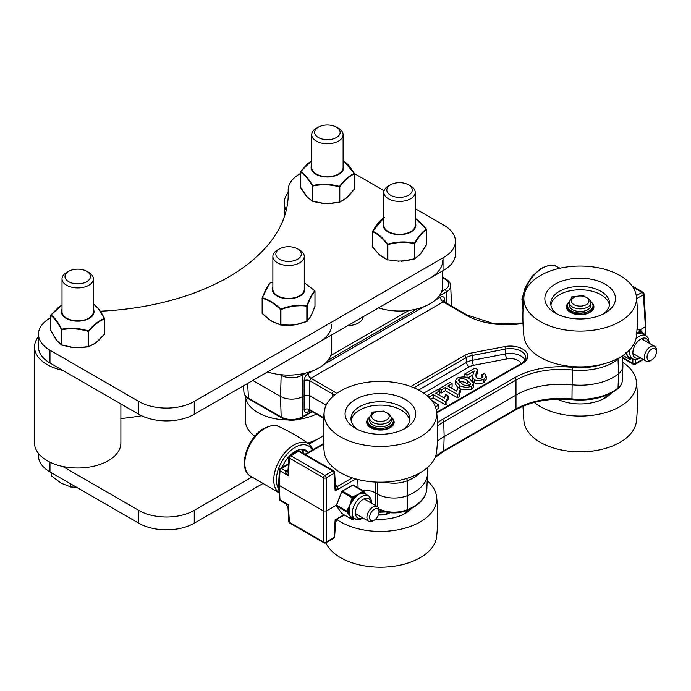 <?xml version="1.0" encoding="UTF-8"?>
<svg xmlns="http://www.w3.org/2000/svg" width="691" height="691" viewBox="0 0 691 691"><rect width="100%" height="100%" fill="white"/><g stroke="black" fill="none" stroke-linecap="round" stroke-linejoin="round"><path stroke-width="1.04" d="M363.164 316.728A16.066 9.277 180 0 1 347.703 325.66M336.448 505.156L326.299 511.012L326.299 477.801A1.961 1.132 -120 0 0 324.917 475.451L290.79 455.749A1.961 1.132 -120 0 0 289.805 455.654L297.579 451.163A1.961 1.132 60 0 1 298.555 451.258A1.961 1.132 -60 0 1 299.54 451.163A1.961 1.961 0 0 0 297.579 451.163M636.601 298.65L643.425 294.712L645.368 326.8L639.762 330.039M308.937 410.117L309.965 410.437L309.654 409.651A3.921 2.418 0 0 0 304.109 409.651C304.342 412.242 305.681 412.959 308.126 411.801L310.233 410.584M326.135 405.194L309.654 395.675L304.109 395.675L304.109 409.651M323.656 417.727L309.654 409.651L309.654 380.698A3.921 2.108 0 0 0 304.109 380.698L304.109 395.675L302.718 396.479L302.088 416.993A14.805 8.542 180 0 1 281.159 416.993L248.492 398.137C245.633 396.453 244.104 394.431 243.906 392.073L243.906 392.073C244.208 394.95 245.875 397.247 248.898 398.975A1.961 1.132 -60 0 1 248.89 398.975A1.961 1.132 -60 0 1 248.492 398.137L247.603 383.453M444.892 302.2L444.728 299.514A3.921 2.263 -3.5 0 0 443.579 301.146M336.759 393.352A57.508 33.203 0 0 0 333.675 391.426A1.961 1.132 120 0 0 332.293 393.766L309.654 380.698L310.898 378.271A3.921 2.263 60 0 1 308.126 373.581C305.681 375.273 304.342 377.649 304.109 380.698M444.728 299.514C444.322 296.828 442.896 296.05 440.426 297.199A3.921 2.263 -120 0 0 443.199 301.889L444.227 301.82L443.587 301.241M252.776 380.465L280.529 396.479A15.694 9.061 0 0 0 302.718 396.479L302.088 375.239A1.961 1.132 -120 0 0 301.691 373.926M288.078 469.681L285.841 470.968A3.921 2.263 -120 0 0 287.784 471.176M285.841 470.968L285.703 471.046A3.921 2.341 -121.7 0 0 287.767 471.184L287.767 471.184A3.921 2.341 -121.7 0 0 288 471.012M288.389 464.525L281.401 468.558L285.703 471.046C285.193 471.789 286.074 473.344 288.337 475.71L287.966 471.461L288.829 457.235A1.961 1.132 -176.5 0 0 289.399 458.098A1.961 1.132 -60 0 1 290.79 455.749L298.555 451.258L332.691 470.968A1.961 1.132 60 0 1 334.073 473.309A1.961 1.132 -3.5 0 0 334.643 472.445A1.961 1.961 0 0 0 333.667 470.865A1.961 1.132 120 0 0 332.691 470.968L324.917 475.451A1.961 1.132 -60 0 0 323.526 477.801A1.961 1.054 0 0 0 326.299 477.801L334.073 473.309L335.144 490.93C337.407 488.563 338.279 487.008 337.769 486.265L335.403 484.892M335.688 486.386A3.921 2.263 120 0 0 337.631 486.188M335.481 486.222A3.921 2.341 121.7 0 0 335.705 486.404A3.921 2.341 121.7 0 0 337.769 486.265L352.306 477.87M334.643 472.445L335.506 486.68L335.144 490.93L355.874 478.958M344.533 515.063L335.144 519.874L335.524 522.301L334.643 536.76A1.961 1.132 -176.5 0 1 334.073 537.494L326.299 541.986A1.961 1.209 180 0 1 323.526 541.986A1.961 1.132 120 0 0 323.932 542.824A1.961 1.961 0 0 0 325.902 542.824A56.325 32.52 0 0 0 334.038 553.137A56.325 32.52 0 0 0 395.477 566.007A56.325 32.52 0 0 0 436.626 536.691C438.042 523.415 438.042 510.148 436.626 496.881A56.325 32.52 0 0 0 427.185 480.781M287.957 507.082L288.337 504.663L285.996 503.92L287.957 507.082L288.829 521.541A1.961 1.132 -3.5 0 0 289.399 522.284L288.337 504.663L280.01 499.852A1.961 1.132 120 0 0 280.416 500.699L286.005 503.92M279.44 470.044A1.961 1.961 0 0 1 280.416 468.463A1.961 1.132 -120 0 1 281.401 468.558A1.961 1.132 120 0 0 280.01 470.908A1.961 1.132 -176.5 0 1 279.44 470.044L278.568 484.538L279.138 485.384L280.01 470.908L288.337 475.71L289.399 458.098L323.526 477.801L323.526 511.012L279.138 485.384L280.01 499.852A1.961 1.132 -3.5 0 1 279.44 499.118A1.961 1.961 0 0 0 280.416 500.699M288.829 521.541A1.961 1.961 0 0 0 289.805 523.122A1.961 1.132 -60 0 1 289.399 522.284L323.526 541.986L323.526 511.012L326.299 511.012L326.299 541.986A1.961 1.132 -120 0 1 325.902 542.824L333.667 538.341A1.961 1.961 0 0 0 334.643 536.76M643.425 294.712A1.961 1.132 -3.5 0 0 643.995 293.848A1.961 1.961 0 0 0 643.019 292.267A1.961 1.132 -60 0 0 642.043 292.362A1.961 1.132 60 0 1 643.425 294.712M622.565 358.033L633.284 364.226A1.961 1.961 0 0 0 635.245 364.226A1.961 1.132 -120 0 0 635.651 363.38A1.961 1.209 180 0 1 632.878 363.38L622.539 357.411M644.876 334.928L645.368 326.8L645.938 325.962L643.995 293.848M622.47 355.83L622.893 365.574A23.546 13.595 180 0 1 622.893 366.247A23.546 13.595 180 0 1 618.54 373.788A47.083 27.182 180 0 1 571.872 384.792A62.777 36.243 0 0 0 516.41 394.846L444.158 436.565A62.777 36.243 0 0 0 437.455 441.126M427.263 467.738L427.479 472.696A47.083 27.182 180 0 1 427.479 474.043A47.083 27.182 180 0 1 407.681 495.525A23.546 13.595 180 0 1 377.398 494.056L374.859 492.588A11.773 6.798 0 0 0 363.397 490.843M473.698 383.565L469.742 378.953C466.926 376.681 462.815 376.353 457.407 377.977L455.317 380.767L459.619 385.5C460.422 386.321 462.892 386.969 467.038 387.461L471.703 386.26L473.698 383.565L473.698 386.77L471.703 389.456L460.482 389.154M457.891 387.608L455.317 383.98L455.317 380.776M460.482 388.938L457.978 387.487L456.691 391.123L447.915 386.062L452.104 383.643L450.066 382.469L439.424 388.61L441.463 389.784L445.393 387.521L457.52 394.526L459.195 393.559L458.988 392.488L460.482 388.938L460.482 392.142L459.195 394.12M459.195 393.559L459.195 396.764L457.52 397.731L445.393 390.726L441.463 392.989L439.882 392.082M452.104 383.643L452.104 386.848L450.696 387.668M439.882 390.7L437.844 389.517L427.202 395.667L429.249 396.841L433.171 394.578L445.298 401.583L446.973 400.616L446.766 399.545L448.26 395.986L445.764 394.544L444.468 398.18L435.693 393.119L439.882 390.7L439.882 393.905L438.474 394.716M448.26 395.986L448.26 399.191L446.973 401.169M446.973 400.616L446.973 403.82L445.298 404.788L433.171 397.783L430.666 399.225M481.765 377.925L481.653 374.634L482.966 376.448L481.826 377.891C479.424 378.711 477.792 378.711 476.928 377.908L475.633 375.662L477.481 369.443L475.045 368.044L464.81 373.952L466.986 375.204L474.216 371.024L472.273 376.647L474.242 379.445C476.315 381.043 479.545 380.957 483.925 379.204L486.196 376.275L484.659 373.589L481.653 374.634M486.196 376.275L486.196 379.48L483.925 382.408C480.513 384.144 477.282 384.231 474.242 382.65L473.076 381.752M472.67 381.225L472.273 376.647M472.514 375.213L467.747 377.968M477.481 369.443L477.481 372.648L475.987 376.975M435.434 406.956L438.733 405.056L438.733 408.251L436.254 409.685M469.82 385.198C467.064 386.036 464.542 385.647 462.253 384.041L458.323 380.473L459.385 379.109C462.08 378.219 464.758 378.703 467.418 380.542L470.813 383.876L469.82 385.198M469.664 385.284L467.418 383.747C464.205 381.752 461.528 381.268 459.385 382.313M457.52 394.526L457.52 397.731M445.393 387.521L445.393 390.726M441.463 389.784L441.463 392.989M439.424 388.61L439.424 390.432M429.249 396.841L429.249 397.705M433.171 394.578L433.171 397.783M445.298 401.583L445.298 404.788M466.986 375.204L466.986 377.675M464.81 373.952L464.81 377.07M438.733 405.056L431.547 400.279M357.705 429.526A29.428 16.99 180 0 1 350.976 418.711A29.428 16.99 180 0 1 380.404 401.721A29.428 16.99 180 0 1 409.832 418.711A29.428 16.99 180 0 1 406.584 426.477A29.428 16.99 180 0 1 403.103 429.526M411.819 423.229A35.31 20.385 0 0 0 399.709 396.833A35.31 20.385 0 0 0 352.989 401.056A35.31 20.385 0 0 0 355.433 428.325A35.31 20.385 0 0 0 405.375 428.325A35.31 20.385 0 0 0 411.819 423.229M430.51 428.774A56.325 32.52 180 0 1 365.461 445.263A56.325 32.52 180 0 1 324.191 411.879A56.325 32.52 180 0 1 380.421 381.389A56.325 32.52 180 0 1 436.626 411.896A56.325 32.52 180 0 1 430.51 428.774M351.123 420.413A29.428 16.99 180 0 1 380.404 405.116A29.428 16.99 180 0 1 409.685 420.413M436.626 411.896C438.042 425.164 438.042 438.431 436.626 451.698A56.325 32.52 180 0 1 430.51 464.551A56.325 32.52 180 0 1 368.864 481.515A56.325 32.52 180 0 1 324.183 451.698C322.766 438.431 322.766 425.164 324.183 411.896M375.671 519.096A35.31 20.385 0 0 0 405.375 513.309A35.31 20.385 0 0 0 411.776 508.256M407.526 510.295A29.428 16.99 180 0 1 403.103 514.51M336.897 519.546A56.325 32.52 0 0 0 401.039 529.159A56.325 32.52 0 0 0 436.626 496.881M373.105 413.399A1.287 0.743 180 0 1 373.105 413.391A1.287 0.743 180 0 1 374.401 412.657M369.763 417.062A12.749 7.359 0 0 0 367.767 421.018L367.767 422.296A12.749 7.359 0 0 0 380.516 429.664A12.749 7.359 0 0 0 393.265 422.296L393.265 421.018A12.749 7.359 0 0 0 390.976 416.803M371.343 414.626L371.603 412.631A0.985 0.57 180 0 1 372.423 412.121L376.992 411.689M381.069 411.3L383.298 411.093A0.985 0.57 180 0 1 384.36 411.43L384.732 411.948M367.767 421.018A12.749 7.359 0 0 0 380.516 428.377A12.749 7.359 0 0 0 393.265 421.018M374.185 412.777L372.795 413.581A10.762 6.21 0 0 0 371.292 414.669A10.762 6.21 0 0 0 369.65 417.969L369.65 420.62A10.762 6.21 0 0 0 377.433 426.589A10.762 6.21 0 0 0 389.525 423.92A10.762 6.21 0 0 0 391.166 420.62L391.166 417.969A10.762 6.21 0 0 0 388.014 413.581L386.623 412.777A8.793 5.079 180 0 1 387.858 419.066A8.793 5.079 180 0 1 375.731 420.672A8.793 5.079 180 0 1 372.95 413.667A8.793 5.079 180 0 1 374.185 412.777A8.793 5.079 180 0 1 386.623 412.777M369.65 417.969A10.762 6.21 0 0 0 377.433 423.937A10.762 6.21 0 0 0 389.525 421.268A10.762 6.21 0 0 0 391.166 417.969M378.538 514.605A13.138 7.584 0 0 0 389.37 512.636M557.464 314.198A29.428 16.99 180 0 1 550.736 303.384A29.428 16.99 180 0 1 580.164 286.394A29.428 16.99 180 0 1 609.592 303.384A29.428 16.99 180 0 1 606.344 311.149A29.428 16.99 180 0 1 602.863 314.198M611.578 307.892A35.31 20.385 0 0 0 599.468 281.505A35.31 20.385 0 0 0 552.748 285.728A35.31 20.385 0 0 0 555.193 312.997A35.31 20.385 0 0 0 605.135 312.997A35.31 20.385 0 0 0 611.578 307.892M630.27 313.438A56.325 32.52 180 0 1 565.221 329.935A56.325 32.52 180 0 1 523.951 296.551A56.325 32.52 180 0 1 580.181 266.061A56.325 32.52 180 0 1 636.385 296.56A56.325 32.52 180 0 1 630.27 313.438M550.882 305.085A29.428 16.99 180 0 1 580.164 289.788A29.428 16.99 180 0 1 609.445 305.085M636.385 296.56C637.81 309.836 637.81 323.103 636.385 336.37A56.325 32.52 180 0 1 630.27 349.214A56.325 32.52 180 0 1 568.624 366.187A56.325 32.52 180 0 1 523.942 336.37C522.526 323.103 522.526 309.836 523.951 296.56M522.94 406.256L523.951 421.355A56.325 32.52 0 0 0 533.798 437.809A56.325 32.52 0 0 0 595.236 450.679A56.325 32.52 0 0 0 636.385 421.363M557.438 399.165A35.31 20.385 0 0 0 605.135 397.981A35.31 20.385 0 0 0 611.535 392.929M607.285 394.967A29.428 16.99 180 0 1 602.863 399.182M534.281 402.43A56.325 32.52 0 0 0 598.976 414.22A56.325 32.52 0 0 0 636.385 381.544A56.325 32.52 0 0 0 622.746 362.274M572.865 298.071A1.287 0.743 180 0 1 572.865 298.063A1.287 0.743 180 0 1 574.161 297.329M569.522 301.725A12.749 7.359 0 0 0 567.527 305.69L567.527 306.968A12.749 7.359 0 0 0 580.276 314.327A12.749 7.359 0 0 0 593.033 306.968L593.033 305.69A12.749 7.359 0 0 0 590.736 301.475M571.103 299.298L571.362 297.303A0.985 0.57 180 0 1 572.183 296.785L576.752 296.361M580.829 295.973L583.057 295.765A0.985 0.57 180 0 1 584.12 296.102L584.491 296.612M567.527 305.69A12.749 7.359 0 0 0 580.276 313.049A12.749 7.359 0 0 0 593.033 305.69M573.945 297.45L572.563 298.244A10.762 6.21 0 0 0 571.051 299.341A10.762 6.21 0 0 0 569.41 302.641L569.41 305.292A10.762 6.21 0 0 0 577.192 311.261A10.762 6.21 0 0 0 589.285 308.592A10.762 6.21 0 0 0 590.926 305.292L590.926 302.641A10.762 6.21 0 0 0 587.773 298.244L586.383 297.45A8.793 5.079 180 0 1 587.618 303.738A8.793 5.079 180 0 1 575.491 305.344A8.793 5.079 180 0 1 572.709 298.339A8.793 5.079 180 0 1 573.945 297.45A8.793 5.079 180 0 1 586.383 297.45M569.41 302.641A10.762 6.21 0 0 0 577.192 308.609A10.762 6.21 0 0 0 589.285 305.94A10.762 6.21 0 0 0 590.926 302.641M656.45 351.797L656.45 350.259A8.534 4.932 120 0 0 654.679 346.346A8.534 4.932 120 0 0 648.106 348.635A8.534 4.932 120 0 0 644.375 357.23A8.534 4.932 120 0 0 646.145 361.134A8.534 4.932 120 0 0 650.412 360.711L651.743 359.942A6.651 3.844 -60 0 1 647.035 357.23A6.651 3.844 -60 0 1 651.743 349.076A6.651 3.844 -60 0 1 656.45 351.797A6.651 3.844 -60 0 1 651.743 359.942M629.527 357.506L627.549 355.925L629.06 357.61A0.631 0.441 116.8 0 1 629.527 357.506L632.878 359.078L632.878 363.38A1.961 1.132 -60 0 0 633.284 364.226M630.33 357.886A0.631 0.51 -74.9 0 0 629.898 358.24A14.321 8.266 120 0 0 631.488 358.43M625.58 353.498L627.402 355.71L626.754 353.559A0.631 0.484 -3.1 0 0 626.158 353.481L627.549 355.925A0.631 0.561 154.3 0 1 627.514 355.9L628.482 357.627A0.631 0.492 144.9 0 0 629.06 357.61L630.468 359.044A0.631 0.492 144.9 0 1 629.639 359.268L623.032 355.45M638.959 333.209L638.726 332.691L636.031 334.055L640.203 333.114A13.69 7.903 -60 0 1 642.025 333.278L643.252 333.796M626.754 353.559L626.677 352.367M625.821 352.436L626.158 353.481A0.631 0.492 -35.1 0 1 625.657 353.533M643.537 333.995L642.595 333.036A0.631 0.57 -65.3 0 0 642.837 333.554M642.025 333.278A0.631 0.51 105.1 0 1 641.87 332.475A14.321 8.266 120 0 0 639.961 332.302A0.631 0.475 -94 0 0 640.203 333.114M643.865 334.358L642.526 332.691A0.631 0.492 -35.1 0 1 642.595 333.036L641.308 331.671A0.631 0.492 144.9 0 0 641.378 331.049L642.526 332.691A0.631 0.492 -35.1 0 0 642.397 332.578M637.067 328.484L641.378 331.049A0.631 0.492 144.9 0 0 641.248 330.937A0.985 0.57 120 0 0 640.652 330.885L641.093 331.654L638.726 332.691L638.346 332.216L636.679 333.442M294.953 451.568A20.842 12.032 -60 0 1 305.111 450.679A20.842 12.032 -60 0 1 307.452 452.855M308.29 452.372A21.594 12.473 120 0 0 295.221 451.404A21.594 12.473 120 0 0 294.712 451.715A21.594 12.473 120 0 0 289.875 455.611M289.011 456.518A21.594 12.473 120 0 0 282.153 467.462M302.174 449.755A20.842 12.032 -60 0 1 303.841 453.65M291.697 453.918A13.811 7.972 -60 0 1 293.623 453.443M379.005 511.979L379.005 510.442A8.534 4.932 120 0 0 377.234 506.529A8.534 4.932 120 0 0 370.661 508.818A8.534 4.932 120 0 0 366.93 517.412A8.534 4.932 120 0 0 368.7 521.316A8.534 4.932 120 0 0 372.967 520.893L374.297 520.124A6.651 3.844 -60 0 1 369.59 517.412A6.651 3.844 -60 0 1 374.297 509.258A6.651 3.844 -60 0 1 379.005 511.979A6.651 3.844 -60 0 1 374.297 520.124M352.082 517.689L350.104 516.108L351.615 517.792A0.631 0.441 116.8 0 1 352.082 517.689L358.534 519.839L363.276 518.19M352.885 518.06A0.631 0.51 -74.9 0 0 352.453 518.423A14.321 8.266 120 0 0 354.051 518.604M342.002 513.568A0.985 0.57 -60 0 1 341.751 513.422L336.543 506.011L346.986 512.04L349.931 515.883L349.309 513.733A0.631 0.484 -3.1 0 0 348.713 513.663L350.104 516.108A0.631 0.561 154.3 0 1 350.069 516.082L351.037 517.809A0.631 0.492 144.9 0 0 351.615 517.792L353.023 519.226A0.631 0.492 144.9 0 1 352.194 519.451L341.751 513.422A0.631 0.492 144.9 0 1 341.553 513.137M349.309 513.733L349.231 512.549A13.69 7.903 -60 0 1 349.231 510.113L350.104 504.594L353.127 500.068A13.69 7.903 -60 0 1 354.958 497.796L358.586 494.238L362.758 493.296A13.69 7.903 -60 0 1 364.58 493.452L368.813 496.069A13.405 7.739 120 0 0 358.379 499.23A13.405 7.739 120 0 0 352.315 512.947A13.405 7.739 120 0 0 355.433 519.252M349.231 510.113L348.376 510.079L348.713 508.507L348.134 508.274L346.986 511.236L336.344 505.017L336.413 505.898A0.631 0.492 144.9 0 0 336.543 506.011A0.985 0.57 -60 0 1 336.543 505.207L341.751 491.793L352.194 497.822L348.713 508.507L349.309 508.567M348.134 513.681A0.631 0.492 -35.1 0 0 348.713 513.663L347.815 511.815L348.376 510.079A14.321 8.266 120 0 0 348.376 512.618L349.231 512.549M352.315 485.289L352.764 485.039L363.863 491.854A0.631 0.492 144.9 0 0 363.803 491.12A0.985 0.57 120 0 0 363.207 491.059L355.476 496.224L355.96 496.587M354.958 497.796L354.362 497.192A14.321 8.266 120 0 0 352.453 499.567L353.127 500.068M358.266 494.393L355.096 495.741L355.476 496.224L353.239 497.84L352.79 497.071A0.985 0.57 120 0 0 352.194 497.822L353.239 497.84M352.082 501.416L351.615 501.027L350.069 504.585M353.023 498.116L351.615 501.027L351.037 500.794M366.092 494.177L365.15 493.219A0.631 0.57 -65.3 0 0 365.392 493.728M364.58 493.452A0.631 0.51 105.1 0 1 364.425 492.657A14.321 8.266 120 0 0 362.516 492.484A0.631 0.475 -94 0 0 362.758 493.296M355.096 495.741L352.79 497.071L342.347 491.051L341.751 491.793A0.985 0.57 -60 0 1 342.347 491.051L352.764 485.039A0.985 0.57 -60 0 1 353.256 484.987L363.691 491.016L365.081 492.873A0.631 0.492 -35.1 0 1 365.15 493.219L363.863 491.854M361.514 493.383L361.281 492.873L358.551 494.229M363.647 491.837L361.281 492.873L360.901 492.389M366.42 494.54L365.081 492.873A0.631 0.492 -35.1 0 0 364.952 492.752M50.771 317.705A39.24 22.656 -0 0 0 38.471 334.168L38.471 346.986A39.24 22.656 -0 0 0 49.968 363.008L138.744 414.263A39.24 22.656 -0 0 0 194.24 414.263L443.942 270.103A39.24 22.656 -0 0 0 455.429 254.081L455.429 241.263A39.24 22.656 -0 0 0 443.942 225.249L415.239 208.682M38.471 334.168A39.24 22.656 -0 0 0 49.968 350.19L138.744 401.445A39.24 22.656 -0 0 0 194.24 401.445L443.942 257.285A39.24 22.656 -0 0 0 455.429 241.263M384.11 190.707L355.157 173.994A39.24 22.656 -0 0 0 354.44 173.588M300.343 173.605A39.24 22.656 -0 0 0 288.173 190.008A39.24 22.656 -0 0 0 288.19 190.612A204.026 117.798 180 0 1 288.259 193.774A204.026 117.798 180 0 1 100.264 311.2M38.471 453.477L38.471 455.913A39.24 22.656 -0 0 0 49.968 471.927L138.744 523.191A39.24 22.656 -0 0 0 194.24 523.191L262.235 483.925M62.682 466.451L138.744 510.373A39.24 22.656 -0 0 0 194.24 510.373L251.783 477.144M309.058 444.08L323.163 435.935M141.577 415.749A204.026 117.798 180 0 1 120.873 418.582M62.682 370.341A43.162 24.919 180 0 1 34.55 346.986A43.162 24.919 180 0 1 38.471 336.603M120.873 403.941L120.873 443.095A43.162 24.919 180 0 1 108.228 460.716A43.162 24.919 180 0 1 61.197 466.114A43.162 24.919 180 0 1 34.55 443.095L34.55 346.986M286.238 210.306A43.162 24.919 180 0 1 284.251 202.826A43.162 24.919 180 0 1 288.173 192.444M245.409 395.995L245.409 420.672A43.162 24.919 -0 0 0 254.867 436.237M307.59 443.043A43.162 24.919 -0 0 0 323.155 435.572M245.443 396.038A43.162 24.919 -0 0 0 287.732 419.955M298.175 419.333A43.162 24.919 -0 0 0 316.34 414.116M331.732 324.563A43.162 24.919 180 0 1 319.087 342.183M331.732 334.885L331.732 350.19A43.162 24.919 180 0 1 319.087 367.811A43.162 24.919 180 0 1 267.529 371.948M442.706 260.49A43.162 24.919 180 0 1 430.07 278.11M442.706 270.812L442.706 286.117A43.162 24.919 180 0 1 430.07 303.738A43.162 24.919 180 0 1 378.504 307.875M311.088 315.752L310.777 316.279M314.966 306.286L312.28 313.058A40.752 9.709 -80 0 1 311.088 315.476L309.862 317.713M311.088 315.476A40.752 9.709 -80 0 1 309.896 317.566L309.706 317.869M311.114 315.701L312.28 313.058M293.882 324.986L297.864 324.217L293.874 324.753A40.752 32.417 -21.8 0 1 289.9 325.115L293.882 324.986L289.849 325.306M289.857 325.288L280.745 325.02L274.146 322.343A40.752 22.708 61.7 0 1 271.364 320.788A40.752 22.708 61.7 0 1 268.574 318.897L268.687 319.121M297.864 324.217L297.856 324.053A40.752 32.417 -21.8 0 1 293.874 324.753M268.609 319.061L269.654 319.829M274.215 322.533L271.364 320.788M271.338 321.021L273.696 322.274M268.73 319.13L262.148 313.299L262.165 298.192M268.574 318.897L262.278 313.489L262.278 298.305C268.333 299.834 274.387 303.582 280.442 309.533L280.909 309.62L280.727 309.127L280.442 309.533L280.442 324.727L274.146 322.343M269.939 283.284A0.492 0.449 42.7 0 1 270.043 283.077L270.043 283.077A0.492 0.449 42.7 0 1 270.233 282.956L272.876 282.014L270.233 282.947A0.492 0.492 0 0 0 270.043 283.077L265.569 289.857L262.174 297.933A0.492 0.492 0 0 0 262.148 298.106L262.148 313.299A0.492 0.492 0 0 0 262.295 313.654L270.354 320.365M297.838 324.26L306.899 321.514A0.492 0.449 -137.3 0 0 307.098 321.401L307.098 321.401A0.492 0.449 -137.3 0 0 307.201 321.151L306.899 321.514A0.492 0.492 0 0 0 307.098 321.401L310.302 317.014M314.871 290.92L314.742 290.799C312.168 293.537 309.551 298.486 306.899 305.629L306.847 306.148L306.899 305.629C298.184 304.61 289.46 305.776 280.727 309.127C274.586 303.159 268.479 299.376 262.399 297.795C264.973 290.635 267.581 285.685 270.233 282.956M304.265 282.645L314.742 290.799A0.492 0.449 42.7 0 1 314.966 291.257L314.941 291.049M309.896 317.566L307.201 321.151L307.201 305.958C309.793 298.849 312.384 293.951 314.966 291.257L314.958 306.536A0.492 0.492 0 0 0 314.992 306.372L314.992 291.179A0.492 0.492 0 0 0 314.837 290.825L304.265 282.628M314.958 306.536L311.494 314.897M272.876 286.756A16.308 9.415 -0 0 0 288.173 298.737A16.308 9.415 -0 0 0 304.455 287.197A16.308 9.415 -0 0 0 304.265 286.756M272.876 289.019A15.703 9.069 -0 0 0 292.112 298.149A15.703 9.069 -0 0 0 304.265 289.019M104.609 318.922L104.643 333.995L96.636 342.019A40.752 19.789 -66.9 0 1 94.209 343.747L96.662 342.252L94.822 343.496M94.14 343.937L88.422 346.83A0.492 0.492 0 0 0 88.5 346.813L95.652 342.969M99.063 339.963A40.752 19.789 -66.9 0 1 96.636 342.019M96.662 342.252L97.345 341.682M99.029 340.127L97.889 341.164M94.209 343.747L88.724 346.519L88.724 331.326L88.422 330.946L88.267 331.438L88.724 331.326C93.993 325.003 99.271 320.883 104.548 318.974L104.531 334.314L98.977 340.171M75.043 347.677L79.171 347.754L75.051 347.443A40.752 33.064 11.2 0 1 70.992 347.012L70.974 347.167M79.137 347.703L79.102 347.538A40.752 33.064 11.2 0 1 75.051 347.443M77.288 347.754L79.145 347.72M56.092 339.583L57.75 341.354A40.752 13.267 75.9 0 1 56.118 339.359L50.814 330.41M56.118 339.359A40.752 13.267 75.9 0 1 54.494 337.027L55.168 338.175M56.463 340.041L56.956 340.585M57.992 341.665L56.429 340.007M51.022 330.851L50.832 330.747A0.492 0.492 0 0 1 50.771 330.523L50.866 315.156M61.732 345.077L72.849 347.461M93.691 304.256L93.829 304.316A0.492 0.492 0 0 0 93.682 304.247L93.682 304.247C97.293 306.778 100.869 311.511 104.401 318.473C99.107 320.434 93.786 324.589 88.422 330.946C79.525 328.173 70.629 327.586 61.732 329.192L61.827 329.702L61.732 329.192C58.122 322.248 54.554 317.506 51.022 314.966L62.017 304.938M98.891 340.197L104.531 334.314A0.492 0.492 0 0 0 104.643 333.995L104.643 318.801A0.492 0.492 0 0 0 104.591 318.577C100.696 311.252 98.545 308.868 98.424 308.739L93.941 304.437M79.18 347.746L88.422 346.83L79.171 347.754M62.017 309.179A16.308 9.415 -0 0 0 74.559 320.987A16.308 9.415 -0 0 0 93.916 312.807A16.308 9.415 -0 0 0 93.406 309.179M62.017 311.451A15.703 9.069 -0 0 0 75.932 320.754A15.703 9.069 -0 0 0 93.406 311.451M354.423 173.907L354.474 188.971L347.098 197.229A40.752 18.251 -69.3 0 1 344.861 199.034L345.535 198.671M344.792 199.224L339.497 202.29A0.492 0.492 0 0 0 339.592 202.264L346.269 198.153M349.335 195.087A40.752 18.251 -69.3 0 1 347.098 197.229M347.124 197.453L348.143 196.443M349.292 195.259L347.668 196.952M328.337 203.577L326.074 203.344A40.752 33.22 5.6 0 1 321.997 203.042L321.971 203.206M330.177 203.474L330.151 203.309A40.752 33.22 5.6 0 1 326.074 203.344M326.074 203.577L330.177 203.491M306.363 196.114L308.221 197.833A40.752 14.969 73.8 0 1 306.389 195.89L300.395 187.097M306.389 195.89A40.752 14.969 73.8 0 1 304.55 193.618L304.921 194.214M306.89 196.676L307.452 197.211M306.864 196.65L312.557 201.366A0.492 0.492 0 0 0 312.686 201.418L308.298 198.023M300.594 187.563L300.412 187.477A0.492 0.492 0 0 1 300.343 187.226L300.343 172.033A0.492 0.492 0 0 1 300.447 171.731L307.21 164.095L311.719 160.614M343.107 160.217L354.233 173.441C349.352 175.566 344.446 179.893 339.497 186.406L339.359 186.907L339.497 186.406C330.557 183.927 321.617 183.633 312.678 185.525L312.79 186.034L312.678 185.525C308.609 178.71 304.584 174.097 300.594 171.679L311.719 160.64M344.861 199.034L339.799 201.979L339.799 186.786C344.662 180.291 349.534 176.006 354.397 173.933L354.397 189.084M349.283 195.277L354.379 189.265A0.492 0.492 0 0 0 354.474 188.971L354.474 173.778A0.492 0.492 0 0 0 354.405 173.527L348.8 165.417L343.107 160.182M349.335 195.147L353.118 190.759M330.212 203.517L339.497 202.29L330.203 203.517M321.963 203.249L312.686 201.418L323.837 203.43M311.719 165.019A16.308 9.415 -0 0 0 324.71 176.87A16.308 9.415 -0 0 0 343.695 168.12A16.308 9.415 -0 0 0 343.107 165.019M311.719 167.282A15.703 9.069 -0 0 0 326.515 176.637A15.703 9.069 -0 0 0 343.107 167.282M426.546 244.597L420.681 253.424A40.752 14.649 -74.2 0 1 418.884 255.376L419.653 254.746M418.815 255.575L414.522 258.987A0.492 0.492 0 0 0 414.643 258.935L420.24 254.167M422.477 251.144A40.752 14.649 -74.2 0 1 420.681 253.424M420.707 253.649L421.285 252.906M401.143 261.233L405.211 260.853L401.134 260.999A40.752 33.203 -6.7 0 1 397.066 260.991L398.871 261.25M403.363 261.077L405.211 260.671A40.752 33.203 -6.7 0 1 401.134 260.999M405.237 260.878L414.522 258.987L405.228 260.835M381.596 256.456L387.625 260.006A0.492 0.492 0 0 0 387.729 260.041L379.998 255.014A40.752 18.545 68.8 0 1 377.727 252.889L378.893 254.202M377.727 252.889L372.501 246.799A0.492 0.492 0 0 0 372.604 247.102L379.402 254.72M382.348 257L382.278 256.81A40.752 18.545 68.8 0 1 379.998 255.014M379.972 255.247L380.836 255.92M372.579 246.955L372.579 231.761C377.528 233.808 382.469 238.067 387.418 244.528L387.858 244.649L387.72 244.148L387.418 244.528L387.418 259.712L382.278 256.81M415.239 218.339L426.347 229.179C422.443 231.615 418.496 236.262 414.522 243.102L414.419 243.612L414.522 243.102C405.591 241.263 396.651 241.617 387.72 244.148C382.693 237.661 377.701 233.368 372.743 231.269L383.851 217.82M418.884 255.376L414.825 258.641L414.825 243.457C418.729 236.642 422.633 232.046 426.546 229.654L426.528 244.968A0.492 0.492 0 0 0 426.597 244.726L426.597 229.533A0.492 0.492 0 0 0 426.494 229.231L419.238 221.301L415.239 218.313M422.02 251.878L426.347 245.063M373.416 248.009L377.908 253.139M383.851 222.683A16.308 9.415 0 0 0 397.852 234.612A16.308 9.415 0 0 0 415.818 224.61A16.308 9.415 0 0 0 415.239 222.683M383.851 224.946A15.703 9.069 0 0 0 400.607 234.292A15.703 9.069 0 0 0 415.239 224.946M68.996 271.148L66.967 272.245A15.694 9.061 -0 0 0 62.017 278.853A15.694 9.061 -0 0 0 71.709 287.223A15.694 9.061 -0 0 0 88.811 285.262A15.694 9.061 -0 0 0 93.406 278.853A15.694 9.061 -0 0 0 88.457 272.245L86.427 271.148A12.732 7.351 180 0 1 86.712 281.703A12.732 7.351 180 0 1 68.564 281.617A12.732 7.351 180 0 1 68.996 271.148A12.732 7.351 180 0 1 86.427 271.148M51.454 472.791L51.454 475.874L61.067 483.139L70.672 486.974L76.468 487.233M70.672 483.881L70.672 486.974M279.855 248.725L277.825 249.822A15.694 9.061 -0 0 0 272.876 256.43A15.694 9.061 -0 0 0 282.559 264.8A15.694 9.061 -0 0 0 299.669 262.83A15.694 9.061 -0 0 0 304.265 256.43A15.694 9.061 -0 0 0 299.315 249.822L297.285 248.725A12.732 7.351 180 0 1 297.571 259.28A12.732 7.351 180 0 1 279.423 259.194A12.732 7.351 180 0 1 279.855 248.725A12.732 7.351 180 0 1 297.285 248.725M390.83 184.652L388.8 185.749A15.694 9.061 -0 0 0 383.851 192.357A15.694 9.061 -0 0 0 393.542 200.727A15.694 9.061 -0 0 0 410.644 198.758A15.694 9.061 -0 0 0 415.239 192.357A15.694 9.061 -0 0 0 410.29 185.749L408.26 184.652A12.732 7.351 180 0 1 408.554 195.208A12.732 7.351 180 0 1 390.406 195.121A12.732 7.351 180 0 1 390.83 184.652A12.732 7.351 180 0 1 408.26 184.652M318.698 126.98L316.668 128.085A15.694 9.061 -0 0 0 311.719 134.685A15.694 9.061 -0 0 0 321.401 143.063A15.694 9.061 -0 0 0 338.512 141.094A15.694 9.061 -0 0 0 343.107 134.685A15.694 9.061 -0 0 0 338.158 128.085L336.128 126.98A12.732 7.351 180 0 1 336.413 137.544A12.732 7.351 180 0 1 318.266 137.457A12.732 7.351 180 0 1 318.698 126.98A12.732 7.351 180 0 1 336.128 126.98M344.006 514.76L335.144 519.874L334.073 537.494A1.961 1.132 60 0 1 333.667 538.341M308.834 410.186A3.921 2.263 -120 0 0 308.126 411.801M440.426 297.199L434.985 300.343M424.188 306.579L324.001 364.416M313.213 370.652L308.126 373.581M333.675 391.426L310.898 378.271L443.199 301.889L465.976 315.044A57.508 33.203 0 0 0 523.009 323.397M311.71 411.439L302.088 416.993A1.961 1.132 -120 0 1 301.682 417.839C294.979 421.069 288.268 421.069 281.565 417.839A1.961 1.132 -60 0 1 281.159 416.993L280.529 396.479L281.159 375.239A1.961 1.132 -60 0 1 281.228 374.747M332.19 397.092L332.293 393.766A55.548 32.071 180 0 1 334.461 395.097M280.097 374.626L281.159 375.239A14.805 8.542 0 0 0 302.088 375.239L305.983 372.993M294.53 374.868A12.844 7.411 180 0 1 291.282 375.058M439.035 296.171L446.36 291.939A1.961 1.132 -120 0 0 444.978 289.598L441.687 291.49M408.856 310.449L330.713 355.563M328.061 360.244L416.958 308.92M442.706 277.799L444.978 279.112A1.961 1.132 -60 0 1 445.954 279.017L442.706 277.143M446.697 303.245L446.36 291.939A14.805 8.542 0 0 0 450.696 285.685C450.765 283.379 449.185 281.151 445.954 279.017M444.978 279.112A12.844 7.411 180 0 1 444.978 289.598M305.534 454.626L323.535 444.235M602.88 364.114A44.5 25.697 180 0 1 572.321 367.31A65.36 37.737 0 0 0 514.588 377.77L442.335 419.489A65.36 37.737 0 0 0 437.463 422.633M436.729 412.898L522.664 363.285A17.465 10.08 0 0 0 525.177 350.855A17.465 10.08 0 0 0 504.801 346.588L471.504 352.997A17.465 10.08 0 0 0 464.68 355.433L410.817 386.537M522.664 363.285A1.961 1.132 -120 0 0 521.688 363.19L436.669 412.277M413.918 387.772L466.062 357.662A1.961 1.132 -120 0 0 464.68 355.433M504.801 346.588A1.961 0.51 79.1 0 1 505.415 349.093A15.513 8.957 180 0 1 525.791 358.258C526.525 358.62 525.16 360.261 521.688 363.19M524.944 360.356A14.926 8.62 0 0 0 505.596 353.922L505.415 349.093L472.126 355.502L472.307 360.331A14.926 8.62 0 0 0 466.468 362.412L466.062 357.662A15.513 8.957 180 0 1 472.126 355.502A1.961 0.51 -100.9 0 0 471.504 352.997M423.738 393.136L469.232 366.869A3.921 2.263 -120 0 1 466.468 362.412L418.634 390.026M632.835 287.05L642.043 292.362L636.273 295.696M383.531 511.392A29.203 16.86 180 0 1 379.005 511.47M642.846 359.234L635.651 363.38L635.651 359.666M437.602 425.932A63.399 36.606 180 0 1 443.717 421.838L444.158 436.565L443.717 450.782A1.961 1.132 60 0 1 443.311 451.62L515.572 409.91A1.961 1.132 -120 0 0 515.978 409.063L443.717 450.782A63.399 36.606 0 0 0 435.408 456.699M617.676 388.86A1.961 1.304 -129.1 0 0 618.039 388.048A22.924 13.233 180 0 0 622.271 380.715C622.064 383.833 620.527 386.554 617.676 388.86C605.947 397.601 590.762 401.212 572.122 399.7L571.975 398.914A63.399 36.606 0 0 0 515.978 409.063L515.978 380.119A63.399 36.606 180 0 1 571.975 369.97A46.461 26.828 0 0 0 618.039 359.104A22.924 13.233 0 0 0 619.732 357.506M384.878 482.102A22.924 13.233 0 0 0 407.327 480.763L407.327 509.708A1.961 0.924 67.7 0 1 406.939 510.545C419.307 505.311 425.95 497.961 426.857 488.502A46.461 26.828 180 0 1 407.327 509.708A22.924 13.233 180 0 1 378.815 508.809M617.918 358.491A1.961 1.304 50.9 0 1 618.039 359.104L618.54 373.788L618.039 388.048A46.461 26.828 180 0 1 571.975 398.914L572.321 367.31M420.309 472.635A46.461 26.828 0 0 1 407.327 480.763A1.961 0.924 -112.3 0 0 406.438 478.526M514.588 377.77A1.961 1.132 60 0 1 515.978 380.119L443.717 421.838A1.961 1.132 -120 0 0 442.335 419.489M377.796 506.952L377.752 482.171M375.248 505.38L375.17 482.068M358.068 487.768L357.817 479.476M465.976 315.044A1.961 1.132 -60 0 1 466.961 314.941L444.227 301.82M469.232 366.869A11.03 6.366 180 0 1 473.542 365.332A3.921 1.011 -100.9 0 1 472.307 360.331L505.596 353.922A3.921 1.011 -100.9 0 0 506.831 358.923A11.03 6.366 180 0 1 521.066 363.544M473.542 365.332L506.831 358.923M459.385 379.109L459.385 382.149M459.619 385.5L459.619 388.437M471.703 386.26L471.703 389.456M467.418 380.542L467.418 383.747M483.925 379.204L483.925 382.408M474.242 379.445L474.242 382.65M476.064 373.529L476.064 376.733M369.581 417.234A13.734 7.929 0 0 0 374.133 429.163A13.734 7.929 0 0 0 390.45 427.513A13.734 7.929 0 0 0 392.151 417.995M378.418 514.942A13.734 7.929 0 0 0 390.087 512.722M569.341 301.907A13.734 7.929 0 0 0 573.893 313.835A13.734 7.929 0 0 0 590.218 312.185A13.734 7.929 0 0 0 591.911 302.667M523.027 309.015A28.581 16.498 -60 0 1 541.787 268.497A28.581 16.498 -60 0 1 555.909 266.242L560.09 268.194M649.264 343.22L648.331 338.314L646.258 335.886A13.405 7.739 120 0 0 635.927 338.944M630.175 349.326A13.405 7.739 120 0 0 629.76 352.764A13.405 7.739 120 0 0 632.878 359.078L635.979 359.657L640.721 358.007M628.482 357.627L629.639 359.268A0.985 0.57 120 0 0 630.235 359.32L630.468 359.044M631.652 358.499L630.684 359.061M637.042 328.804L640.652 330.885L638.346 332.216M643.407 333.848L642.595 332.837M640.998 330.79L637.059 328.519M640.03 357.61A11.116 6.418 -60 0 1 632.878 352.695A11.116 6.418 -60 0 1 640.384 339.298A11.116 6.418 -60 0 1 648.573 342.822M278.844 489.202A26.621 15.366 -60 0 1 294.591 447.682A26.621 15.366 -60 0 1 312.306 450.057M313.213 449.53L309.041 444.071A28.581 16.498 120 0 0 293.269 445.375A28.581 16.498 120 0 0 275.32 470.027A28.581 16.498 120 0 0 279.052 492.666M279.06 492.83L249.935 475.831A28.581 16.498 -60 0 1 246.445 453.141A28.581 16.498 -60 0 1 264.342 428.679A28.581 16.498 -60 0 1 278.464 426.416C289.244 431.288 299.436 437.17 309.041 444.071M301.621 449.711A20.385 11.764 -60 0 1 303.461 453.426M341.691 491.569L336.482 504.991M363.552 490.973L353.36 485.091A0.985 0.57 -60 0 0 353.256 484.987L341.907 491.301M349.931 504.948L348.134 508.274M347.815 511.53L346.986 511.236A0.985 0.57 120 0 0 346.986 512.04A0.631 0.492 144.9 0 0 347.815 511.815M351.037 517.809L352.194 519.451A0.985 0.57 120 0 0 352.79 519.502L353.023 519.226M354.207 518.682L353.239 519.243M365.962 494.03L365.15 493.02M362.585 517.792A11.116 6.418 -60 0 1 355.433 512.877A11.116 6.418 -60 0 1 362.939 499.481A11.116 6.418 -60 0 1 371.127 503.005M194.24 401.445L194.24 414.263M138.744 401.445L138.744 414.263M443.942 257.285L443.942 270.103M288.19 190.612L288.19 196.926M49.968 350.19L49.968 363.008M194.24 510.373L194.24 523.191M138.744 510.373L138.744 523.191M49.968 462.184L49.968 471.927M289.9 325.115L280.909 324.805L280.909 309.62C289.555 306.251 298.201 305.094 306.847 306.148L306.847 321.341L297.856 324.053M268.998 284.416L262.165 298.028M50.858 315.165L50.771 315.329A0.492 0.492 0 0 1 50.892 315.01L58.312 307.538L62.017 304.912M104.609 318.689L98.899 309.447M70.992 347.012L61.827 344.895L61.827 329.702C70.637 328.078 79.456 328.657 88.267 331.438L88.267 346.632L79.102 347.538M54.494 337.027L50.814 330.635L50.814 315.442C54.356 317.929 57.889 322.628 61.43 329.538L61.43 344.723L57.75 341.354M354.423 173.648L349.732 166.678M321.997 203.042L312.79 201.228L312.79 186.034C321.643 184.117 330.505 184.411 339.359 186.907L339.359 202.1L330.151 203.309M301.708 170.236L300.43 171.878M304.55 193.618L300.395 187.347L300.395 172.154C304.394 174.521 308.385 179.099 312.375 185.879L312.375 201.072L308.221 197.833M384.446 217.397C381.069 219.773 378.461 221.535 372.57 231.355A0.492 0.492 0 0 0 372.501 231.606L372.501 246.799L372.553 231.735M426.511 229.377L425.673 228.315M397.066 260.991L387.858 259.842L387.858 244.649C396.712 242.092 405.565 241.746 414.419 243.612L414.419 258.805L405.211 260.671M377.459 224.065L372.553 231.485M309.965 410.437L323.613 418.314M248.89 398.975L281.565 417.839M301.682 417.839L312.237 411.75M243.526 385.803L243.906 392.073M450.696 285.685L451.56 306.053M337.476 519.131L335.524 522.301M632.066 285.944L643.019 292.267M299.54 451.163L333.667 470.865M278.568 484.624L279.44 499.118M289.805 455.654A1.961 1.961 0 0 0 288.829 457.235M289.805 523.122L323.932 542.824M280.416 468.463L288.432 463.842M304.964 454.298L323.492 443.596M385.69 511.979L378.996 512.247M635.245 364.226L643.019 359.735M645.938 326.04L645.385 335.273M443.311 451.62L435.097 457.468M572.122 399.7C550.295 397.8 531.448 401.203 515.572 409.91M378.245 509.12C387.262 513.646 396.824 514.113 406.939 510.545M426.857 488.502L427.479 474.043M522.992 323.008L492.977 323.431L466.961 314.941M622.271 380.715L622.893 366.247M371.136 427.288L374.686 428.886L383.393 429.474M570.904 311.961L574.446 313.55L583.152 314.137M636.385 381.553C637.81 394.82 637.81 408.087 636.385 421.355M555.909 266.242C553.906 264.152 548.904 264.886 540.915 268.462L531.984 276.452L525.195 287.516L521.947 299.384L523.001 309.689M632.913 353.498L646.145 361.134M641.447 338.711L654.679 346.346M646.258 335.886L643.261 333.796M623.006 355.476L629.743 359.363L631.859 358.594M278.464 426.416C276.46 424.334 271.459 425.069 263.47 428.645C247.257 437.895 237.644 467.937 249.935 475.831M303.772 453.607L302.321 449.971M355.468 513.681L368.7 521.316M364.002 498.893L377.234 506.529M336.413 505.898L341.864 513.517L352.298 519.546L354.414 518.777M371.818 503.402L370.886 498.496L368.813 496.069M288.173 190.008L288.173 197.22M284.251 217.017L284.251 202.826M311.028 315.856L310.354 316.936M311.183 315.562L311.572 314.707M291.662 325.211L280.745 325.02A0.492 0.492 0 0 1 280.676 325.003L272.634 321.747M295.981 324.64L306.908 321.522M55.885 339.298L55.228 338.262M57.837 341.57L61.585 345.008A0.492 0.492 0 0 0 61.741 345.085L70.974 347.21M306.061 195.752L305.189 194.577M421.804 252.172L420.206 254.202M93.406 312.047L93.406 278.853M62.017 312.047L62.017 278.853M304.265 289.615L304.265 256.43M272.876 289.615L272.876 256.43M415.239 225.542L415.239 192.357M383.851 225.542L383.851 192.357M343.107 167.878L343.107 134.685M311.719 167.878L311.719 134.685"/></g></svg>
